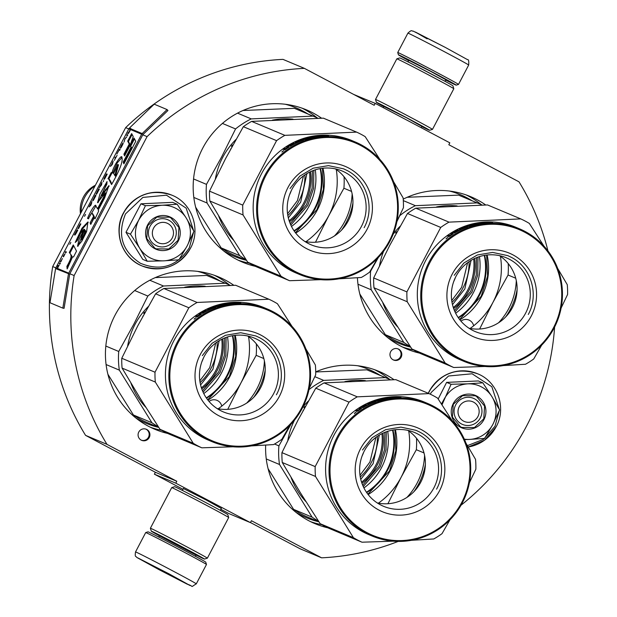 <?xml version="1.0" encoding="UTF-8"?>
<svg xmlns="http://www.w3.org/2000/svg" width="617" height="617" viewBox="0 0 617 617"><rect width="100%" height="100%" fill="white"/><g stroke="black" fill="none" stroke-linecap="round" stroke-linejoin="round"><path stroke-width="0.93" d="M209.04 401.451A8.152 8.021 -67.2 0 1 221.758 406.14M460.93 321.125A8.152 8.021 -67.2 0 1 473.648 325.815M398.181 541.41A245.605 241.571 112.8 0 1 321.604 557.83L300.186 548.829L250.463 522.545M154.381 474.172L175.806 483.173L176.801 481.268L155.376 472.275L154.381 474.172L182.994 489.304M220.847 509.31L229 513.622L250.417 522.622L251.42 520.717L321.604 557.83M155.376 472.275L85.562 435.363L106.988 444.363L176.801 481.268M62.826 308.13L68.464 273.956A2.576 2.53 -67.2 0 1 68.726 273.161L141.663 134.236A2.576 2.53 -67.2 0 1 142.165 133.573L167.068 109.579L154.211 104.18L129.308 128.174A2.576 2.53 112.8 0 0 128.814 128.837L55.877 267.763A2.576 2.53 112.8 0 0 55.607 268.557L49.969 302.731L62.826 308.13L64.075 308.33L69.713 274.149A1.288 1.265 -67.2 0 1 69.844 273.755L142.782 134.83L147.07 136.627A245.605 241.571 112.8 0 1 304.389 68.364L282.964 59.371A245.605 241.571 112.8 0 0 125.644 127.634L52.707 266.559A245.605 241.571 112.8 0 0 85.562 435.363M547.958 250.918A245.605 241.571 112.8 0 0 519.005 181.83L448.821 144.725L449.816 142.828L375.198 103.378L353.742 94.455M461.007 505.238A245.605 241.571 112.8 0 0 554.606 327.056M175.806 483.173L250.417 522.622M183.396 488.541L206.14 499.971L221.302 508.447M69.844 273.755L74.133 275.552A245.605 241.571 112.8 0 0 106.988 444.363M52.707 266.559L55.823 267.863M147.07 136.627L74.133 275.552M125.644 127.634L128.76 128.938M304.389 68.364L374.203 105.276L375.198 103.378M398.675 349.176A6.008 5.908 112.8 0 0 390.546 351.968A6.008 5.908 112.8 0 0 393.561 360.027A6.008 5.908 112.8 0 0 401.227 357.019A6.008 5.908 112.8 0 0 398.675 349.176M146.784 429.494A6.008 5.908 112.8 0 0 138.655 432.286A6.008 5.908 112.8 0 0 141.671 440.353A6.008 5.908 112.8 0 0 149.337 437.337A6.008 5.908 112.8 0 0 146.784 429.494M403.217 199.144A82.585 81.228 -67.2 0 1 470.732 196.692A82.585 81.228 -67.2 0 1 485.733 204.991M419.583 353.125A82.585 81.228 -67.2 0 1 406.78 348.975A82.585 81.228 -67.2 0 1 357.413 277.727M315.719 371.874A82.585 81.228 -67.2 0 1 379.008 371.403A82.585 81.228 -67.2 0 1 394.016 379.694M327.866 527.836A82.585 81.228 -67.2 0 1 315.056 523.686A82.585 81.228 -67.2 0 1 265.672 445.088M167.693 433.45A82.585 81.228 -67.2 0 1 154.882 429.301A82.585 81.228 -67.2 0 1 115.047 315.187A82.585 81.228 -67.2 0 1 218.842 277.018A82.585 81.228 -67.2 0 1 233.843 285.309M255.43 266.343A82.585 81.228 -67.2 0 1 242.62 262.194A82.585 81.228 -67.2 0 1 202.777 148.08A82.585 81.228 -67.2 0 1 306.58 109.911A82.585 81.228 -67.2 0 1 321.58 118.202M393.206 359.865A6.008 5.908 112.8 0 0 397.965 348.875A6.008 5.908 112.8 0 0 397.849 348.813M141.316 440.191A6.008 5.908 112.8 0 0 146.075 429.201A6.008 5.908 112.8 0 0 145.959 429.139M459.881 319.861A59.957 58.97 112.8 0 0 481.615 296.499A59.957 58.97 112.8 0 0 487.122 254.998M368.156 494.564A59.957 58.97 112.8 0 0 389.89 471.211A59.957 58.97 112.8 0 0 395.397 429.702M207.991 400.178A59.957 58.97 112.8 0 0 229.717 376.825A59.957 58.97 112.8 0 0 235.231 335.324M295.728 233.072A59.957 58.97 112.8 0 0 317.454 209.718A59.957 58.97 112.8 0 0 322.969 168.21M145.705 532.571A34.321 0.54 -152.3 0 1 181.791 550.927A34.321 0.54 -152.3 0 1 206.471 564.47A34.321 0.54 -152.3 0 0 206.471 564.47L205.746 562.156A32.601 0.517 -152.3 0 0 182.308 549.292A32.601 0.517 -152.3 0 0 148.018 531.846L145.705 532.571A34.321 0.54 -152.3 0 0 145.697 532.579L135.524 551.945C134.653 557.999 136.156 555.832 136.797 557.436L158.908 569.591L190.036 585.502L168.919 573.795L137.799 557.891L158.916 569.599L187.221 584.183C194.903 586.466 189.234 588.016 196.299 583.852A34.321 0.54 -152.3 0 0 171.626 570.301A34.321 0.54 -152.3 0 0 135.524 551.945M166.42 572.746L150.625 564.717L172.428 576.371L177.21 578.669L166.42 572.746M161.261 570.039L162.163 570.509M408.539 60.574A32.601 0.517 27.7 0 1 398.451 54.844A32.601 0.517 27.7 0 1 432.748 72.266A32.601 0.517 27.7 0 1 456.179 85.154A32.601 0.517 27.7 0 1 455.678 84.976A32.601 0.517 27.7 0 1 445.736 80.102M398.451 54.844L397.734 52.522A34.321 0.54 27.7 0 1 397.734 52.514A34.321 0.54 27.7 0 1 433.828 70.87A34.321 0.54 27.7 0 1 458.508 84.421A34.321 0.54 27.7 0 1 458.5 84.429L468.673 65.055A34.321 0.54 27.7 0 0 444.001 51.496A34.321 0.54 27.7 0 0 407.899 33.148C412.395 28.991 411.462 31.459 413.143 31.074L445.289 47.409L467.485 59.633C468.596 59.301 468.989 61.106 468.673 65.055M427.157 38.879L415.326 32.022L445.281 47.401M159.672 535.949A30.032 0.47 27.7 0 1 151.288 531.16A30.032 0.47 27.7 0 1 182.871 547.21A30.032 0.47 27.7 0 1 204.458 559.071A30.032 0.47 27.7 0 1 203.988 558.917A30.032 0.47 27.7 0 1 195.759 554.891M151.288 531.16L150.386 528.268A32.177 0.509 27.7 0 1 150.386 528.252A32.177 0.509 27.7 0 1 184.228 545.459A32.177 0.509 27.7 0 1 207.358 558.169A32.177 0.509 27.7 0 1 207.351 558.177L204.458 559.071M159.741 535.811L181.838 546.778L195.828 554.752M228.699 517.524L227.796 514.624A30.032 0.47 27.7 0 0 206.201 502.778A30.032 0.47 27.7 0 0 174.626 486.713L171.727 487.615A32.177 0.509 27.7 0 1 171.727 487.615A32.177 0.509 27.7 0 1 205.561 504.822A32.177 0.509 27.7 0 1 228.699 517.524A32.177 0.509 27.7 0 1 228.699 517.532L207.358 558.169M383.882 106.664A30.032 0.47 27.7 0 1 376.409 102.376A30.032 0.47 27.7 0 1 407.991 118.425A30.032 0.47 27.7 0 1 429.579 130.287A30.032 0.47 27.7 0 1 429.108 130.133A30.032 0.47 27.7 0 1 421.797 126.57M376.409 102.376L375.506 99.476A32.177 0.509 27.7 0 1 375.506 99.468A32.177 0.509 27.7 0 1 409.349 116.675A32.177 0.509 27.7 0 1 432.478 129.385A32.177 0.509 27.7 0 1 432.471 129.385L429.579 130.287M383.967 106.517L406.958 117.986L421.874 126.423M375.506 99.468L396.839 58.831A32.177 0.509 27.7 0 1 396.847 58.823A32.177 0.509 27.7 0 1 430.681 76.038A32.177 0.509 27.7 0 1 453.811 88.732A32.177 0.509 27.7 0 1 453.811 88.74L432.478 129.385M396.847 58.823L399.739 57.921A30.032 0.47 27.7 0 1 431.322 73.986A30.032 0.47 27.7 0 1 452.909 85.84L453.811 88.732M459.249 406.703A10.728 10.551 112.8 0 0 463.591 421.126A10.728 10.551 112.8 0 0 477.905 416.568A10.728 10.551 -67.2 0 0 473.563 402.137A10.728 10.551 -67.2 0 0 459.249 406.703M153.587 228.12A10.728 10.551 112.8 0 0 157.929 242.543A10.728 10.551 112.8 0 0 172.243 237.985A10.728 10.551 -67.2 0 0 167.901 223.555A10.728 10.551 -67.2 0 0 153.587 228.12M94.995 186.01A30.032 29.539 -67.2 0 0 84.676 197.355A30.032 29.539 112.8 0 0 81.189 212.31M95.411 185.223A27.395 26.947 -67.2 0 0 83.395 197.062A27.395 26.947 112.8 0 0 80.457 213.706M481.538 386.952A27.888 27.426 112.8 0 0 467.678 383.843L482.826 382.833L491.749 396.384A27.888 27.426 112.8 0 0 481.538 386.952M474.589 398.86A14.16 13.921 -67.2 0 1 480.597 417.354A14.16 13.921 -67.2 0 1 461.431 423.925A14.16 13.921 -67.2 0 1 455.423 405.438A14.16 13.921 -67.2 0 1 474.589 398.86M430.334 394.209L431.19 392.466L448.551 376L472.121 373.779L491.849 386.743L499.3 409.356M499.261 410.706L495.027 426.216L483.551 439.304L467.455 445.628M476.756 396.06A17.592 17.299 -67.2 0 1 483.875 419.722A17.592 17.299 -67.2 0 1 460.405 427.203A17.592 17.299 -67.2 0 1 453.279 403.549A17.592 17.299 -67.2 0 1 476.756 396.06M482.826 382.833L478.352 380.951L446.615 382.378L438.193 399.014M441.463 404.019L444.325 398.813C449.523 389.651 457.313 384.661 467.678 383.843L451.089 384.26L441.996 404.845M464.316 439.165A27.888 27.426 112.8 0 0 469.144 439.435L469.815 439.404A27.888 27.426 -67.2 0 0 492.667 424.751L492.983 424.157A27.888 27.426 -67.2 0 0 492.104 396.955L491.749 396.384M446.615 382.378L451.089 384.26M492.104 396.955L499.593 409.904L492.983 424.157M492.667 424.751L484.63 438.402L469.815 439.404M469.144 439.435L464.516 439.613M476.486 396.415L484.592 406.086L483.767 418.827L474.465 427.55L461.863 427.427L460.529 426.794L452.423 417.123L453.248 404.382L462.549 395.659L475.152 395.782L476.486 396.415M175.876 208.369A27.888 27.426 112.8 0 0 162.016 205.26L177.164 204.25L186.087 217.801A27.888 27.426 112.8 0 0 175.876 208.369M168.927 220.277A14.16 13.921 -67.2 0 1 174.927 238.771A14.16 13.921 -67.2 0 1 155.762 245.342A14.16 13.921 -67.2 0 1 149.754 226.855A14.16 13.921 -67.2 0 1 168.927 220.277M193.591 232.123L189.365 247.633C177.11 266.367 160.79 271.573 140.391 263.251C122.012 251.073 117.06 234.614 125.529 213.883L142.882 197.417L166.459 195.196L186.187 208.16L193.638 230.773M171.086 217.477A17.592 17.299 -67.2 0 1 178.213 241.139A17.592 17.299 -67.2 0 1 154.736 248.62A17.592 17.299 -67.2 0 1 147.617 224.966A17.592 17.299 -67.2 0 1 171.086 217.477M177.164 204.25L172.683 202.368L140.954 203.795L125.984 232.3L142.758 259.371L147.232 261.253L139.565 248.026C134.375 238.98 134.074 229.717 138.663 220.23C143.861 211.068 151.643 206.078 162.016 205.26L145.427 205.677L138.663 220.23L130.457 234.182L125.984 232.3M130.457 234.182L139.565 248.026A27.888 27.426 112.8 0 0 163.482 260.852L164.153 260.821A27.888 27.426 -67.2 0 0 187.005 246.168L187.321 245.574A27.888 27.426 -67.2 0 0 186.442 218.372L186.087 217.801M140.954 203.795L145.427 205.677M186.442 218.372L193.931 231.321L187.321 245.574M187.005 246.168L178.961 259.819L164.153 260.821M163.482 260.852L147.232 261.253M170.816 217.832L178.922 227.503L178.097 240.244L168.803 248.967L156.201 248.844L154.867 248.211L146.761 238.54L147.586 225.799L156.88 217.076L169.49 217.199L170.816 217.832M486.643 255.052L487.592 276.123L481.191 296.276L459.58 319.475M359.811 293.993L385.324 334.669A79.369 78.066 112.8 0 0 399.361 342.373L410.66 347.116M385.324 334.669L403.834 342.443A79.369 78.066 112.8 0 0 410.197 346.407M516.29 280.642A64.353 63.296 -67.2 0 1 508.855 308.361A64.353 63.296 -67.2 0 1 498.613 322.737M383.604 251.266A71.857 70.677 112.8 0 0 379.563 265.534M382.795 302.746A71.857 70.677 112.8 0 0 397.726 327.018M396.299 233.187L395.551 233.025A71.857 70.677 112.8 0 1 396.608 231.737L396.939 232.023M396.608 231.737L397.009 231.907M394.71 236.103L395.003 235.555M393.152 234.252A71.857 70.677 -67.2 0 1 400.171 226.238M436.558 206.926A71.857 70.677 -67.2 0 1 457.151 205.939M479.64 329.015L492.898 302.469L508.069 275.012L515.719 278.228M479.332 203.795A79.369 78.066 -67.2 0 0 477.095 202.9L458.585 195.126A79.369 78.066 -67.2 0 1 460.822 196.021L479.332 203.795A79.369 78.066 -67.2 0 1 482.232 205.083M399.654 215.695L399.731 215.726A79.369 78.066 -67.2 0 1 415.395 205.685L403.317 200.61M458.585 195.126L407.181 197.286M477.095 202.9L415.395 205.685M500.433 256.302A72.929 71.734 -67.2 0 1 492.898 302.469A72.929 71.734 112.8 0 1 470.131 328.452M508.215 263.552A79.369 78.066 -67.2 0 1 508.069 275.012M399.731 215.726L396.87 221.711M378.383 257.443L370.624 271.156A79.369 78.066 112.8 0 0 371.233 289.797L403.834 342.443M357.976 284.236L371.233 289.797M484.283 255.407A58.345 57.389 -67.2 0 1 478.784 295.165A58.345 57.389 112.8 0 1 458.192 317.547M455.647 313.235A58.345 57.389 112.8 0 0 473.285 292.851A58.345 57.389 112.8 0 0 479.424 256.618M454.999 311.886L471.951 292.173L477.751 275.089L478.005 257.096M476.586 257.636L476.262 275.005L470.648 291.486L454.39 310.49M453.294 307.505A53.841 52.954 112.8 0 0 467.725 290.09A53.841 52.954 -67.2 0 0 473.686 258.947M460.166 228.722A53.841 52.954 -67.2 0 1 460.76 229.385M455.462 277.403A53.409 52.538 -67.2 0 1 453.711 281.568M449.323 235.432A50.193 49.368 -67.2 0 1 449.639 236.064M452.485 304.636L464.832 288.926L471.072 260.374M543.932 246.09L529.347 223.439A81.513 80.171 112.8 0 0 525.121 221.04A81.513 80.171 -67.2 0 0 520.756 218.896L449.006 222.135A81.513 80.171 -67.2 0 0 440.731 227.442L406.896 291.895L373.663 277.935A81.513 80.171 -67.2 0 0 373.979 287.784L407.212 301.744A81.513 80.171 -67.2 0 1 406.896 291.895M445.127 362.958A81.513 80.171 -67.2 0 0 449.353 365.357A81.513 80.171 112.8 0 0 453.719 367.501L420.486 353.541A81.513 80.171 -67.2 0 1 416.12 351.405A81.513 80.171 -67.2 0 1 411.894 348.998L445.127 362.958L407.212 301.744M373.979 287.784L392.111 318.04L411.894 348.998M472.221 330.141A40.028 39.372 -67.2 0 1 455.238 277.866A40.028 39.372 -67.2 0 1 506.326 257.798A40.028 39.372 -67.2 0 1 509.434 259.271A40.028 39.372 112.8 0 1 526.417 311.546A40.028 39.372 112.8 0 1 475.329 331.614A40.028 39.372 112.8 0 1 472.221 330.141M468.989 328.229A40.028 39.372 112.8 0 0 513.938 304.412A40.028 39.372 112.8 0 0 499.477 255.646M470.601 335.347A45.473 44.725 112.8 0 0 531.283 315.997A45.473 44.725 112.8 0 0 512.874 254.829A45.473 44.725 112.8 0 0 452.192 274.179A45.473 44.725 112.8 0 0 470.601 335.347M458.732 357.945A71.001 69.837 -67.2 0 1 429.987 262.441A71.001 69.837 -67.2 0 1 524.735 232.231A71.001 69.837 112.8 0 1 553.48 327.735A71.001 69.837 112.8 0 1 458.732 357.945M453.719 367.501L484.9 366.467M503.233 365.596L525.468 364.261A81.513 80.171 112.8 0 0 533.744 358.955L541.672 345.134M561.108 308.06L567.578 294.502A81.513 80.171 112.8 0 0 567.262 284.661L557.714 268.48M373.663 277.935L389.751 245.365L407.498 213.482A81.513 80.171 -67.2 0 1 415.773 208.176L487.523 204.944L520.756 218.896M505.662 316.945A65.849 64.77 112.8 0 0 517.092 289.728M407.498 213.482L440.731 227.442M463.768 361.284L460.344 359.842A71.857 70.677 112.8 0 1 454.768 357.204A71.857 70.677 -67.2 0 1 424.28 263.359A71.857 70.677 -67.2 0 1 515.989 227.334L519.421 228.776A71.857 70.677 -67.2 0 1 524.99 231.414A71.857 70.677 112.8 0 1 555.485 325.259A71.857 70.677 112.8 0 1 463.768 361.284A71.857 70.677 112.8 0 1 458.192 358.647A71.857 70.677 -67.2 0 1 427.704 264.793A71.857 70.677 -67.2 0 1 519.421 228.776M415.773 208.176L449.006 222.135M482.895 222.799L479.71 223.215L480.62 223.601L481.8 223.161A71.857 70.677 -67.2 0 1 490.307 222.598L491.433 222.428A71.857 70.677 -67.2 0 0 482.895 222.799L482.918 223.03M467.424 226.925L467.933 226.663L467.424 226.925A71.857 70.677 -67.2 0 0 454.436 233.103L454.174 232.995A71.857 70.677 -67.2 0 1 457.205 231.259L457.166 231.02A71.857 70.677 -67.2 0 0 454.59 232.478L454.32 232.362A71.857 70.677 -67.2 0 1 456.904 230.912L456.325 230.889A71.857 70.677 -67.2 0 0 452.4 233.172L453.318 233.797A71.857 70.677 -67.2 0 0 449.484 236.388L448.405 236.581L449.083 235.91L449.438 236.419M449.083 235.91L447.51 236.211A71.857 70.677 -67.2 0 1 448.86 235.239L449.184 236.049M449.338 235.941L449.824 236.141L449.369 235.447L451.536 234.383M451.413 234.182L450.904 233.966L451.374 233.55A71.857 70.677 -67.2 0 1 457.189 230.18L457.899 229.917L458.269 230.681L457.567 230.935A71.001 69.837 -67.2 0 0 457.297 231.074M450.904 233.966L451.374 233.55L451.821 234.267A71.001 69.837 -67.2 0 1 452.516 233.828M451.359 234.684L451.821 234.267M457.899 229.917L458.925 230.349L460.444 229.84M460.359 229.647L459.218 229.169L460.652 228.498L461.331 229.424M460.652 228.498L461.878 229.169M461.794 228.976A71.857 70.677 -67.2 0 1 466.02 227.233L466.082 227.418M462.418 228.413L462.179 227.827L461.686 228.136L462.341 228.413L463.058 228.197A71.857 70.677 -67.2 0 1 465.75 227.125L466.02 227.233M462.179 227.827A71.857 70.677 -67.2 0 1 468.326 225.552L468.488 226.084M471.612 225.197L471.573 225.028A71.857 70.677 -67.2 0 0 469.576 225.614L469.73 226.146A71.857 70.677 -67.2 0 1 478.985 223.863L479.532 223.709L478.237 223.161L478.36 223.979M471.172 225.598L472.668 225.197L472.475 224.364L470.956 224.773L471.573 225.028M477.581 223.963L477.566 223.971A71.857 70.677 -67.2 0 0 473.617 224.85L473.655 225.02M478.237 223.161L476.679 223.439L477.288 223.701A71.857 70.677 -67.2 0 0 473.709 224.472L473.972 224.58A71.857 70.677 -67.2 0 1 477.558 223.809L477.566 223.971M479.532 223.724L478.985 223.863M463.992 227.812L463.568 227.472A71.857 70.677 -67.2 0 1 467.725 225.945L469.738 226.146M463.922 227.619A71.857 70.677 -67.2 0 1 466.629 226.593L466.814 227.149M466.629 226.593L467.941 226.678M452.215 233.334L452.809 234.121M470.347 225.76L471.835 225.143A71.857 70.677 -67.2 0 0 469.838 225.722L470.393 225.938M450.225 235.563A71.857 70.677 -67.2 0 1 451.937 234.406L451.675 234.29A71.857 70.677 -67.2 0 0 449.739 235.609L450.364 235.763M449.739 235.609L450.017 236.01M469.367 226.246L468.573 226.37M459.572 229.94L460.992 229.277M447.834 237.406L446.045 238.825L447.849 237.422M449.369 235.447L448.86 235.239M468.326 225.552L469.576 225.614M473.617 224.85L472.475 224.364M491.795 222.436L492.705 222.822L489.412 222.83A71.857 70.677 -67.2 0 0 480.959 223.547L482.024 223.161A71.857 70.677 -67.2 0 1 490.53 222.621L491.795 222.436L491.78 222.845M447.001 237.907L446.399 238.386L447.001 237.907M454.22 275.305L463.915 262.973L477.319 254.983L492.628 252.415L507.745 255.623L511.046 257.189C531.106 267.13 539.374 294.587 528.291 314.462M394.919 429.764L395.867 450.826L389.466 470.987L367.863 494.178M268.087 468.696L293.599 509.372A79.369 78.066 112.8 0 0 307.636 517.077L318.935 521.82M293.599 509.372L312.109 517.146A79.369 78.066 112.8 0 0 318.472 521.11M424.573 455.346A64.353 63.296 -67.2 0 1 417.131 483.065A64.353 63.296 -67.2 0 1 406.896 497.441M294.486 420.146A71.857 70.677 112.8 0 0 287.846 440.245M291.077 477.45A71.857 70.677 112.8 0 0 306.001 501.721M304.574 407.899L303.834 407.737A71.857 70.677 112.8 0 1 304.891 406.441L305.222 406.726M304.891 406.441L305.284 406.611M302.986 410.806L303.279 410.259M302.816 407.181A71.857 70.677 -67.2 0 1 308.446 400.942M344.834 381.63A71.857 70.677 -67.2 0 1 365.426 380.65M387.916 503.727L401.173 477.172L416.344 449.724L424.002 452.932M387.615 378.499A79.369 78.066 -67.2 0 0 385.378 377.604L366.868 369.83A79.369 78.066 -67.2 0 1 369.105 370.724L387.615 378.499A79.369 78.066 -67.2 0 1 390.507 379.794M308.963 389.659A79.369 78.066 -67.2 0 1 323.67 380.388L314.824 376.671M366.868 369.83L315.719 371.974M385.378 377.604L323.67 380.388M408.716 431.005A72.929 71.734 -67.2 0 1 401.173 477.172A72.929 71.734 112.8 0 1 378.414 503.163M416.49 438.255A79.369 78.066 -67.2 0 1 416.344 449.724M291.016 424.164L278.907 445.86A79.369 78.066 112.8 0 0 279.509 464.501L312.109 517.146M266.259 458.94L279.509 464.501M274.55 444.032L278.907 445.86M392.566 430.118A58.345 57.389 -67.2 0 1 387.06 469.869A58.345 57.389 112.8 0 1 366.467 492.25M363.93 487.939A58.345 57.389 112.8 0 0 381.561 467.563A58.345 57.389 112.8 0 0 387.707 431.322M363.274 486.589L380.234 466.876L386.026 449.801L386.288 431.8M384.869 432.347L384.545 449.716L378.923 466.19L362.673 485.193M361.57 482.209A53.841 52.954 112.8 0 0 376.008 464.802A53.841 52.954 -67.2 0 0 381.962 433.651M368.442 403.425A53.841 52.954 -67.2 0 1 369.035 404.089M363.745 452.107A53.409 52.538 -67.2 0 1 361.986 456.279M357.598 410.135A50.193 49.368 -67.2 0 1 357.914 410.768M360.76 479.347L373.115 463.629L379.347 435.085M452.215 420.794L437.63 398.15A81.513 80.171 112.8 0 0 433.404 395.744A81.513 80.171 -67.2 0 0 429.039 393.607L357.282 396.839A81.513 80.171 -67.2 0 0 349.014 402.145L315.171 466.599L281.938 452.639A81.513 80.171 -67.2 0 0 282.254 462.488L315.495 476.447A81.513 80.171 -67.2 0 1 315.171 466.599M353.402 537.662A81.513 80.171 -67.2 0 0 357.629 540.068A81.513 80.171 112.8 0 0 361.994 542.204L328.761 528.245A81.513 80.171 -67.2 0 1 324.395 526.108A81.513 80.171 -67.2 0 1 320.169 523.702L353.402 537.662L315.495 476.447M282.254 462.488L300.386 492.752L320.169 523.702M380.504 504.853A40.028 39.372 -67.2 0 1 363.521 452.569A40.028 39.372 -67.2 0 1 414.609 432.509A40.028 39.372 -67.2 0 1 417.709 433.975A40.028 39.372 112.8 0 1 434.7 486.25A40.028 39.372 112.8 0 1 383.604 506.318A40.028 39.372 112.8 0 1 380.504 504.853M377.265 502.932A40.028 39.372 112.8 0 0 422.213 479.116A40.028 39.372 112.8 0 0 407.752 430.35M378.877 510.051A45.473 44.725 112.8 0 0 439.559 490.7A45.473 44.725 112.8 0 0 421.149 429.532A45.473 44.725 112.8 0 0 360.467 448.883A45.473 44.725 112.8 0 0 378.877 510.051M367.015 532.648A71.001 69.837 -67.2 0 1 338.27 437.152A71.001 69.837 -67.2 0 1 433.011 406.935A71.001 69.837 112.8 0 1 461.755 502.439A71.001 69.837 112.8 0 1 367.015 532.648M361.994 542.204L393.176 541.171M411.508 540.299L433.751 538.965A81.513 80.171 112.8 0 0 442.019 533.659L449.947 519.838M469.39 482.764L475.861 469.205A81.513 80.171 112.8 0 0 475.537 459.364L465.997 443.183M281.938 452.639L298.034 420.069L315.773 388.186A81.513 80.171 -67.2 0 1 324.048 382.887L395.798 379.648L429.039 393.607M413.938 491.649A65.849 64.77 112.8 0 0 425.368 464.431M315.773 388.186L349.014 402.145M372.043 535.988L368.619 534.546A71.857 70.677 112.8 0 1 363.043 531.908A71.857 70.677 -67.2 0 1 332.555 438.062A71.857 70.677 -67.2 0 1 424.272 402.037L427.697 403.479A71.857 70.677 -67.2 0 1 433.273 406.117A71.857 70.677 112.8 0 1 463.76 499.963A71.857 70.677 112.8 0 1 372.043 535.988A71.857 70.677 112.8 0 1 366.475 533.35A71.857 70.677 -67.2 0 1 335.98 439.505A71.857 70.677 -67.2 0 1 427.697 403.479M324.048 382.887L357.282 396.839M391.17 397.51L387.985 397.926L388.895 398.304L390.083 397.865A71.857 70.677 -67.2 0 1 398.582 397.309L399.716 397.132A71.857 70.677 -67.2 0 0 391.17 397.51L391.193 397.734M375.699 401.628L376.208 401.366L375.699 401.628A71.857 70.677 -67.2 0 0 362.719 407.806L362.449 407.698A71.857 70.677 -67.2 0 1 365.48 405.963L365.441 405.724A71.857 70.677 -67.2 0 0 362.865 407.181L362.603 407.066A71.857 70.677 -67.2 0 1 365.179 405.616L364.601 405.593A71.857 70.677 -67.2 0 0 360.675 407.883L361.593 408.5A71.857 70.677 -67.2 0 0 357.76 411.099L356.68 411.284M356.688 411.292L357.366 410.613L357.721 411.13M357.366 410.613L355.793 410.914A71.857 70.677 -67.2 0 1 357.143 409.943L357.459 410.76M358.115 410.845L357.644 410.158L359.811 409.086M359.688 408.886L359.187 408.678L359.649 408.253A71.857 70.677 -67.2 0 1 365.465 404.883L366.174 404.621L366.544 405.392L365.842 405.647A71.001 69.837 -67.2 0 0 365.58 405.785M359.187 408.678L359.649 408.253L360.097 408.971A71.001 69.837 -67.2 0 1 360.798 408.531M359.642 409.387L360.097 408.971M366.174 404.621L367.208 405.061L368.727 404.551M368.634 404.351L367.493 403.873L368.935 403.202L369.614 404.127M368.935 403.202L370.161 403.88M370.077 403.688A71.857 70.677 -67.2 0 1 374.295 401.937L374.365 402.122M370.694 403.117L370.462 402.539L369.961 402.847L371.341 402.901A71.857 70.677 -67.2 0 1 374.033 401.829L374.295 401.937M370.462 402.539A71.857 70.677 -67.2 0 1 376.609 400.256L376.771 400.788M379.895 399.909L379.848 399.731A71.857 70.677 -67.2 0 0 377.851 400.317L378.005 400.849M379.447 400.302L380.951 399.901L380.751 399.076L379.231 399.477L379.848 399.731M385.872 398.829L385.849 398.675A71.857 70.677 -67.2 0 0 381.9 399.554L381.938 399.723M387.808 398.412L386.512 397.865L384.954 398.142L385.571 398.405A71.857 70.677 -67.2 0 0 381.985 399.176L382.255 399.292A71.857 70.677 -67.2 0 1 385.833 398.513L385.887 398.829M386.512 397.865L386.635 398.682M372.02 402.623L371.85 402.184A71.857 70.677 -67.2 0 1 376 400.649L378.013 400.849A71.857 70.677 -67.2 0 1 387.268 398.574M372.198 402.33A71.857 70.677 -67.2 0 1 374.905 401.297L375.09 401.852M374.905 401.297L376.216 401.382M360.498 408.038L361.084 408.824M378.622 400.464L380.111 399.847A71.857 70.677 -67.2 0 0 378.113 400.433L378.676 400.641M358.5 410.266A71.857 70.677 -67.2 0 1 360.212 409.11L359.95 408.994A71.857 70.677 -67.2 0 0 358.022 410.313L358.639 410.467M358.022 410.313L358.292 410.714M377.65 400.95L376.856 401.073M368.55 404.32L369.267 403.988M358.107 410.845L357.621 410.644M354.32 413.529L356.117 412.11L354.312 413.521M357.644 410.158L357.143 409.943M376.609 400.256L377.851 400.317M381.9 399.554L380.751 399.076M400.071 397.14L400.988 397.525L397.687 397.533A71.857 70.677 -67.2 0 0 389.234 398.25L390.306 397.865A71.857 70.677 -67.2 0 1 398.813 397.325L400.071 397.14L400.063 397.549M355.276 412.611L354.675 413.089L355.276 412.611M362.495 450.009L372.19 437.677L385.602 429.687L400.903 427.118L416.02 430.327L419.329 431.892C439.389 441.834 447.649 469.29 436.566 489.173M322.483 168.271L323.431 189.334L317.03 209.495L295.427 232.686M195.658 207.204L221.171 247.88A79.369 78.066 112.8 0 0 235.2 255.585L246.499 260.328M221.171 247.88L239.681 255.654A79.369 78.066 112.8 0 0 246.036 259.618M352.137 193.854A64.353 63.296 -67.2 0 1 344.702 221.572A64.353 63.296 -67.2 0 1 334.46 235.949M236.01 139.45A71.857 70.677 -67.2 0 0 222.675 157.451A71.857 70.677 112.8 0 0 215.41 178.753M218.642 215.958A71.857 70.677 112.8 0 0 233.565 240.229M232.139 146.406L231.398 146.244A71.857 70.677 112.8 0 1 232.455 144.949L232.786 145.234M232.455 144.949L232.848 145.118M230.55 149.314L230.851 148.766M272.398 120.138A71.857 70.677 -67.2 0 1 292.998 119.158M315.488 242.234L328.738 215.68L343.908 188.231L351.567 191.44M315.179 117.006A79.369 78.066 -67.2 0 0 312.942 116.112L294.432 108.337A79.369 78.066 -67.2 0 1 296.669 109.232L315.179 117.006A79.369 78.066 -67.2 0 1 318.079 118.302M222.428 123.423L235.571 128.938A79.369 78.066 -67.2 0 1 251.235 118.896L237.537 113.142M294.432 108.337L243.021 110.497M312.942 116.112L251.235 118.896M336.28 169.513A72.929 71.734 -67.2 0 1 328.738 215.68A72.929 71.734 112.8 0 1 305.978 241.671M344.055 176.763A79.369 78.066 -67.2 0 1 343.908 188.231M235.571 128.938L221.642 156.911L206.471 184.367A79.369 78.066 112.8 0 0 207.073 203.008L239.681 255.654M193.823 197.448L207.073 203.008M193.561 178.945L206.471 184.367M320.13 168.626A58.345 57.389 -67.2 0 1 314.631 208.376A58.345 57.389 112.8 0 1 294.031 230.758M291.494 226.447A58.345 57.389 112.8 0 0 309.132 206.07A58.345 57.389 112.8 0 0 315.272 169.829M290.846 225.097L307.798 205.384L313.59 188.308L313.852 170.307M312.433 170.855L312.109 188.224L306.487 204.697L290.237 223.701M289.134 220.716A53.841 52.954 112.8 0 0 303.572 203.309A53.841 52.954 -67.2 0 0 309.533 172.158M296.013 141.933A53.841 52.954 -67.2 0 1 296.607 142.596M291.309 190.614A53.409 52.538 -67.2 0 1 289.558 194.787M285.162 148.643A50.193 49.368 -67.2 0 1 285.486 149.275M288.332 217.855L300.68 202.137L306.919 173.593M379.779 159.302L365.195 136.658A81.513 80.171 112.8 0 0 360.968 134.251A81.513 80.171 -67.2 0 0 356.603 132.115L284.853 135.347A81.513 80.171 -67.2 0 0 276.578 140.653L242.736 205.106L209.502 191.147A81.513 80.171 -67.2 0 0 209.826 200.995L243.059 214.955A81.513 80.171 -67.2 0 1 242.736 205.106M280.966 276.169A81.513 80.171 -67.2 0 0 285.193 278.575A81.513 80.171 112.8 0 0 289.566 280.712L256.325 266.752A81.513 80.171 -67.2 0 1 251.96 264.616A81.513 80.171 -67.2 0 1 247.733 262.21L280.966 276.169L243.059 214.955M209.826 200.995L227.951 231.259L247.733 262.21M308.068 243.36A40.028 39.372 -67.2 0 1 291.085 191.077A40.028 39.372 -67.2 0 1 342.173 171.017A40.028 39.372 -67.2 0 1 345.281 172.482A40.028 39.372 112.8 0 1 362.264 224.758A40.028 39.372 112.8 0 1 311.176 244.826A40.028 39.372 112.8 0 1 308.068 243.36M304.837 241.44A40.028 39.372 112.8 0 0 349.777 217.624A40.028 39.372 112.8 0 0 335.316 168.857M306.441 248.558A45.473 44.725 112.8 0 0 367.123 229.208A45.473 44.725 112.8 0 0 348.713 168.04A45.473 44.725 112.8 0 0 288.031 187.391A45.473 44.725 112.8 0 0 306.441 248.558M294.579 271.156A71.001 69.837 -67.2 0 1 265.834 175.66A71.001 69.837 -67.2 0 1 360.583 145.442A71.001 69.837 112.8 0 1 389.327 240.946A71.001 69.837 112.8 0 1 294.579 271.156M289.566 280.712L320.74 279.678M339.072 278.807L361.315 277.473A81.513 80.171 112.8 0 0 369.583 272.166L377.519 258.346M396.955 221.272L403.425 207.713A81.513 80.171 112.8 0 0 403.109 197.872L393.561 181.691M209.502 191.147L225.598 158.577L243.345 126.693A81.513 80.171 -67.2 0 1 251.613 121.395L323.37 118.155L356.603 132.115M341.502 230.156A65.849 64.77 112.8 0 0 352.939 202.939M243.345 126.693L276.578 140.653M299.615 274.496L296.183 273.053A71.857 70.677 112.8 0 1 290.607 270.416A71.857 70.677 -67.2 0 1 260.119 176.57A71.857 70.677 -67.2 0 1 351.837 140.545L355.261 141.987A71.857 70.677 -67.2 0 1 360.837 144.625A71.857 70.677 112.8 0 1 391.325 238.47A71.857 70.677 112.8 0 1 299.615 274.496A71.857 70.677 112.8 0 1 294.039 271.858A71.857 70.677 -67.2 0 1 263.552 178.012A71.857 70.677 -67.2 0 1 355.261 141.987M251.613 121.395L284.853 135.347M318.742 136.018L315.557 136.434L316.459 136.812L317.647 136.372A71.857 70.677 -67.2 0 1 326.146 135.817L327.28 135.64A71.857 70.677 -67.2 0 0 318.742 136.018L318.758 136.241M303.263 140.136L303.772 139.874L303.263 140.136A71.857 70.677 -67.2 0 0 290.283 146.314L290.021 146.206A71.857 70.677 -67.2 0 1 293.044 144.471L293.013 144.231A71.857 70.677 -67.2 0 0 290.43 145.689L290.167 145.573A71.857 70.677 -67.2 0 1 292.743 144.123L292.165 144.1A71.857 70.677 -67.2 0 0 288.239 146.391L289.157 147.008A71.857 70.677 -67.2 0 0 285.332 149.607L284.252 149.792M284.26 149.8L284.931 149.121L285.285 149.638M284.931 149.121L283.357 149.422A71.857 70.677 -67.2 0 1 284.707 148.45L285.031 149.268M285.185 149.152L285.671 149.353L285.208 148.666L287.383 147.594M287.252 147.394L286.751 147.185L287.213 146.761A71.857 70.677 -67.2 0 1 293.036 143.391L293.738 143.129L294.108 143.9L293.414 144.154A71.001 69.837 -67.2 0 0 293.144 144.293M286.751 147.185L287.213 146.761L287.661 147.478A71.001 69.837 -67.2 0 1 288.363 147.039M287.206 147.895L287.661 147.478M293.738 143.129L294.772 143.568L296.291 143.059M296.199 142.859L295.057 142.38L296.499 141.709L297.178 142.635M296.499 141.709L297.726 142.388M297.641 142.188A71.857 70.677 -67.2 0 1 301.86 140.445L301.929 140.63M298.258 141.625L298.026 141.046L297.525 141.355L298.906 141.409A71.857 70.677 -67.2 0 1 301.597 140.337L301.86 140.445M298.026 141.046A71.857 70.677 -67.2 0 1 304.173 138.763L304.335 139.295M307.459 138.416L307.413 138.239A71.857 70.677 -67.2 0 0 305.415 138.825L305.569 139.357A71.857 70.677 -67.2 0 1 314.832 137.082L315.372 136.92L314.076 136.372L314.2 137.19M307.011 138.81L308.515 138.409L308.323 137.583L306.796 137.984L307.413 138.239M313.428 137.175L313.413 137.182A71.857 70.677 -67.2 0 0 309.464 138.061L309.503 138.231M314.076 136.372L312.518 136.65L313.135 136.912A71.857 70.677 -67.2 0 0 309.557 137.684L309.819 137.799A71.857 70.677 -67.2 0 1 313.397 137.02L313.413 137.182M315.372 136.92L314.832 137.082M299.839 141.023L299.415 140.691A71.857 70.677 -67.2 0 1 303.572 139.157L305.577 139.357M299.762 140.838A71.857 70.677 -67.2 0 1 302.469 139.804L302.662 140.36M302.469 139.804L303.78 139.889M288.062 146.545L288.648 147.332M306.186 138.972L307.675 138.355A71.857 70.677 -67.2 0 0 305.677 138.941L306.24 139.149M286.072 148.774A71.857 70.677 -67.2 0 1 287.784 147.617L287.514 147.502A71.857 70.677 -67.2 0 0 285.586 148.82L286.203 148.975M285.586 148.82L285.856 149.221M305.214 139.457L304.42 139.581M296.114 142.828L296.839 142.496M281.892 152.037L283.681 150.617L281.876 152.029M285.208 148.666L284.707 148.45M304.173 138.763L305.415 138.825M309.464 138.061L308.323 137.583M327.642 135.647L328.553 136.033L325.259 136.041A71.857 70.677 -67.2 0 0 316.806 136.758L317.871 136.372A71.857 70.677 -67.2 0 1 326.378 135.833L327.642 135.647L327.627 136.056M282.848 151.119L282.247 151.597L282.848 151.119M290.067 188.517L299.754 176.184L313.166 168.194L328.468 165.626L343.592 168.834L346.893 170.4C366.953 180.341 375.213 207.798 364.13 227.681M234.753 335.378L235.702 356.441L229.3 376.601L207.69 399.801M107.921 374.318L133.434 414.994A79.369 78.066 112.8 0 0 147.471 422.691L158.77 427.442M133.434 414.994L151.944 422.768A79.369 78.066 112.8 0 0 158.307 426.733M264.4 360.968A64.353 63.296 -67.2 0 1 256.965 388.679A64.353 63.296 -67.2 0 1 246.723 403.055M148.281 306.556A71.857 70.677 -67.2 0 0 134.938 324.557A71.857 70.677 112.8 0 0 127.673 345.859M130.904 383.064A71.857 70.677 112.8 0 0 145.836 407.336M144.409 313.513L143.661 313.351A71.857 70.677 112.8 0 1 144.717 312.063L145.049 312.341M144.717 312.063L145.118 312.225M142.82 316.421L143.113 315.881M184.66 287.244A71.857 70.677 -67.2 0 1 205.26 286.265M227.75 409.341L241.008 382.795L256.178 355.338L263.829 358.554M227.442 284.121A79.369 78.066 -67.2 0 0 225.205 283.218L206.695 275.444A79.369 78.066 -67.2 0 1 208.932 276.347L227.442 284.121A79.369 78.066 -67.2 0 1 230.342 285.409M134.699 290.53L147.841 296.044A79.369 78.066 -67.2 0 1 163.505 286.003L149.8 280.249M206.695 275.444L155.291 277.604M225.205 283.218L163.505 286.003M248.543 336.62A72.929 71.734 -67.2 0 1 241.008 382.795A72.929 71.734 112.8 0 1 218.241 408.778M256.325 343.87A79.369 78.066 -67.2 0 1 256.178 355.338M147.841 296.044L133.904 324.025L118.734 351.474A79.369 78.066 112.8 0 0 119.343 370.123L151.944 422.768M106.085 364.554L119.343 370.123M105.823 346.052L118.734 351.474M232.393 335.733A58.345 57.389 -67.2 0 1 226.894 375.483A58.345 57.389 112.8 0 1 206.302 397.872M203.757 393.553A58.345 57.389 112.8 0 0 221.395 373.177A58.345 57.389 112.8 0 0 227.534 336.944M203.109 392.204L220.061 372.498L225.861 355.415L226.115 337.422M224.696 337.962L224.372 355.33L218.757 371.804L202.499 390.816M201.404 387.823A53.841 52.954 112.8 0 0 215.834 370.416A53.841 52.954 -67.2 0 0 221.796 339.265M208.276 309.04A53.841 52.954 -67.2 0 1 208.87 309.703M203.571 357.721A53.409 52.538 -67.2 0 1 201.821 361.894M197.432 315.75A50.193 49.368 -67.2 0 1 197.748 316.39M200.594 384.962L212.942 369.244L219.182 340.7M292.042 326.408L277.457 303.765A81.513 80.171 112.8 0 0 273.231 301.358A81.513 80.171 -67.2 0 0 268.865 299.222L197.116 302.461A81.513 80.171 -67.2 0 0 188.841 307.76L155.006 372.213L121.773 358.261A81.513 80.171 -67.2 0 0 122.089 368.102L155.322 382.062A81.513 80.171 -67.2 0 1 155.006 372.213M193.237 443.276A81.513 80.171 -67.2 0 0 197.463 445.682A81.513 80.171 112.8 0 0 201.828 447.819L168.595 433.859A81.513 80.171 -67.2 0 1 164.23 431.723A81.513 80.171 -67.2 0 1 160.004 429.316L193.237 443.276L155.322 382.062M122.089 368.102L140.221 398.366L160.004 429.316M220.331 410.467A40.028 39.372 -67.2 0 1 203.348 358.192A40.028 39.372 -67.2 0 1 254.435 338.124A40.028 39.372 -67.2 0 1 257.544 339.589A40.028 39.372 112.8 0 1 274.526 391.872A40.028 39.372 112.8 0 1 223.439 411.932A40.028 39.372 112.8 0 1 220.331 410.467M217.099 408.547A40.028 39.372 112.8 0 0 262.048 384.73A40.028 39.372 112.8 0 0 247.587 335.964M218.711 415.665A45.473 44.725 112.8 0 0 279.393 396.315A45.473 44.725 112.8 0 0 260.983 335.154A45.473 44.725 112.8 0 0 200.301 354.505A45.473 44.725 112.8 0 0 218.711 415.665M206.842 438.263A71.001 69.837 -67.2 0 1 178.097 342.767A71.001 69.837 -67.2 0 1 272.845 312.557A71.001 69.837 112.8 0 1 301.59 408.053A71.001 69.837 112.8 0 1 206.842 438.263M201.828 447.819L233.01 446.785M251.343 445.914L273.578 444.579A81.513 80.171 112.8 0 0 281.853 439.281L289.782 425.46M309.217 388.386L315.688 374.827A81.513 80.171 112.8 0 0 315.372 364.979L305.824 348.798M121.773 358.261L137.861 325.683L155.607 293.808A81.513 80.171 -67.2 0 1 163.883 288.501L235.632 285.262L268.865 299.222M253.772 397.271A65.849 64.77 112.8 0 0 265.202 370.046M155.607 293.808L188.841 307.76M211.878 441.602L208.453 440.16A71.857 70.677 112.8 0 1 202.877 437.522A71.857 70.677 -67.2 0 1 172.39 343.677A71.857 70.677 -67.2 0 1 264.099 307.659L267.531 309.094A71.857 70.677 -67.2 0 1 273.1 311.732A71.857 70.677 112.8 0 1 303.595 405.585A71.857 70.677 112.8 0 1 211.878 441.602A71.857 70.677 112.8 0 1 206.302 438.965A71.857 70.677 -67.2 0 1 175.814 345.119A71.857 70.677 -67.2 0 1 267.531 309.094M163.883 288.501L197.116 302.461M231.005 303.124L227.82 303.541L228.73 303.919L229.91 303.487A71.857 70.677 -67.2 0 1 238.417 302.924L239.543 302.754A71.857 70.677 -67.2 0 0 231.005 303.124L231.028 303.356M215.534 307.251L216.043 306.981L215.534 307.251A71.857 70.677 -67.2 0 0 202.546 313.421L202.283 313.313A71.857 70.677 -67.2 0 1 205.314 311.577L205.276 311.346A71.857 70.677 -67.2 0 0 202.7 312.796L202.43 312.688A71.857 70.677 -67.2 0 1 205.014 311.23L204.435 311.207A71.857 70.677 -67.2 0 0 200.51 313.498L201.427 314.115A71.857 70.677 -67.2 0 0 197.594 316.714L196.522 316.914L197.193 316.236L197.548 316.745M197.193 316.236L195.62 316.536A71.857 70.677 -67.2 0 1 196.97 315.557L197.293 316.374M197.941 316.459L197.479 315.773L199.646 314.701M199.522 314.5L199.013 314.292L199.476 313.868A71.857 70.677 -67.2 0 1 205.299 310.498L206.009 310.243L206.379 311.007L205.677 311.261A71.001 69.837 -67.2 0 0 205.407 311.4M199.013 314.292L199.476 313.868L199.931 314.593A71.001 69.837 -67.2 0 1 200.625 314.146M199.468 315.009L199.931 314.593M206.009 310.243L207.034 310.675L208.554 310.166M208.469 309.973L207.327 309.487L208.762 308.824L209.441 309.742M208.762 308.824L209.988 309.495M209.903 309.302A71.857 70.677 -67.2 0 1 214.13 307.551L214.192 307.744M210.528 308.731L210.289 308.153L209.795 308.461L210.451 308.739L211.168 308.523A71.857 70.677 -67.2 0 1 213.86 307.443L214.13 307.551M210.289 308.153A71.857 70.677 -67.2 0 1 216.436 305.878L216.598 306.41M219.721 305.523L219.683 305.353A71.857 70.677 -67.2 0 0 217.678 305.932L217.84 306.472A71.857 70.677 -67.2 0 1 227.095 304.189L227.642 304.027L226.346 303.487L226.47 304.304M219.282 305.916L220.778 305.523L220.585 304.69L219.066 305.091L219.683 305.353M225.691 304.289L225.675 304.289A71.857 70.677 -67.2 0 0 221.727 305.168L221.765 305.338M226.346 303.487L224.789 303.765L225.398 304.019A71.857 70.677 -67.2 0 0 221.819 304.798L222.081 304.906A71.857 70.677 -67.2 0 1 225.668 304.127L225.675 304.289M227.642 304.05L227.095 304.189M212.101 308.13L211.677 307.798A71.857 70.677 -67.2 0 1 215.834 306.271L217.847 306.464M212.032 307.945A71.857 70.677 -67.2 0 1 214.739 306.911L214.924 307.467M214.739 306.911L216.05 307.004M200.324 313.652L200.918 314.439M218.457 306.086L219.945 305.461A71.857 70.677 -67.2 0 0 217.948 306.047L218.503 306.256M198.335 315.889A71.857 70.677 -67.2 0 1 200.047 314.724L199.785 314.616A71.857 70.677 -67.2 0 0 197.849 315.927L198.473 316.089M197.849 315.927L198.126 316.328M217.477 306.572L216.683 306.688M208.376 309.935L209.101 309.603M197.934 316.467L197.448 316.259M195.944 317.732L194.147 319.136L195.959 317.747M197.479 315.773L196.97 315.557M216.436 305.878L217.678 305.932M221.727 305.168L220.585 304.69M239.905 302.754L240.815 303.14L237.522 303.148A71.857 70.677 -67.2 0 0 229.069 303.873L230.133 303.487A71.857 70.677 -67.2 0 1 238.64 302.947L239.905 302.754L239.89 303.163M195.111 318.233L194.509 318.704L195.111 318.233M202.33 355.631L212.024 343.299L225.429 335.301L240.738 332.733L255.854 335.949L259.155 337.507C279.216 347.456 287.483 374.912 276.401 394.787M130.634 128.382L130.38 128.621A2.576 2.53 112.8 0 0 129.886 129.292L130.596 129.593A2.576 2.53 -67.2 0 1 131.097 128.922L130.634 128.382L130.673 128.93A2.144 2.113 112.8 0 0 130.272 129.454M130.202 129.423L129.107 131.722M129.022 131.676L128.398 132.74M128.143 132.601L127.657 133.534L128.722 132.532M128.629 132.485L128.644 133.164L130.596 129.593L141.663 134.236M128.382 133.033L128.375 133.527M128.236 133.449L128.66 133.141M130.526 129.555L129.269 132.115M129.2 132.077L129.053 132.508M128.806 132.717L130.295 129.462M70.839 255.176C71.657 256.556 70.338 260.289 66.883 266.359L67.153 268.935L72.582 256.849L73.531 256.95L76.523 251.111L73.246 244.949L69.297 252.461L71.587 255.569C72.413 256.95 71.094 260.683 67.631 266.752L67.754 267.948M75.212 242.458L77.179 240.761L80.688 233.133L83.989 229.215L78.883 239.944L77.541 246.276L81.783 241.255L86.627 231.606L87.907 221.958L81.984 228.19L75.212 242.458M95.928 205.908C95.782 202.654 89.843 212.109 87.529 218.41L88.516 218.827C90.051 215.109 91.223 213.274 92.041 213.32L93.583 216.274L90.136 222.845L90.738 224.395L94.324 217.554L95.018 218.842L98.689 211.037L98.211 210.15L104.643 197.903L108.908 185.624L101.165 195.381L106.826 184.259L107.05 181.56L99.969 193.977L97.54 202.692L105.299 192.843L103.479 197.417L97.54 208.739L95.573 205.554M92.565 213.598L94.332 216.667L91.077 223.74M108.754 179.053L111.561 184.568C119.551 170.631 123.022 161.7 121.981 157.775C122.266 152.823 113.366 165.834 112.14 172.606L111.261 172.513L107.99 178.737L109.571 179.485M121.981 157.775L121.472 157.312M124.595 155.954L130.071 145.519L133.203 136.504L131.637 133.596L127.688 141.108L129.246 144.039L123.917 154.196L124.595 155.954M135.763 141.254L134.02 138.023L130.079 145.535L130.989 147.301L123.215 162.109L123.894 163.86L135.763 141.254M127.812 134.892L127.094 134.591L126.678 135.393L127.395 135.694L127.812 134.892M126.84 136.75L125.004 138.578L124.048 142.057L124.819 139.141L126.84 136.75M121.819 146.306L123.253 143.021L121.665 144.941L120.23 148.065L121.526 146.838M119.729 150.286L120.145 149.491L119.436 149.191L116.929 153.965L119.104 150.024L119.729 150.286M110.798 165.641L110.381 166.443L112.209 164.616L113.166 161.137L111.045 165.78M104.003 178.83L103.934 179.285L104.504 179.038L107.188 174.171L106.479 173.871L104.227 178.267L104.312 179.269M103.741 180.496L103.216 181.737L103.741 180.496M101.55 184.923L101.952 182.501L99.16 187.807L101.55 184.923M96.352 193.268L96.059 194.278L96.638 194.031L99.322 189.164L98.604 188.864L96.483 193.337M93.005 199.63L92.72 200.648L93.29 200.402L95.974 195.535L95.257 195.234L93.144 199.707M85.485 214.454L84.514 216.312L85.562 214.492M66.366 251.929L65.649 251.628L65.232 252.43L65.95 252.731L66.366 251.929M60.998 260.528L60.219 261.978L60.836 261.755L62.379 258.531M114.361 160.343L117.083 155.33L115.896 157.42L115.256 157.15L114.839 157.952L115.472 158.214L114.361 160.343M89.133 206.911L90.961 205.091L91.918 201.605L89.133 206.911M64.237 254.605L63.142 256.41L64.199 255.392L63.489 256.88L65.101 253.664L64.253 255.423M77.811 228.722L80.179 224.534L78.652 228.429L80.819 223.832L79.601 225.097L77.881 228.76M76.662 230.665L74.433 234.915L75.405 233.866L75.05 235.008L76.122 233.357L77.788 230.172L77.079 229.871L76.662 230.665M70.785 242.45L69.814 244.309L70.862 242.489M59.664 263.043L59.309 263.706L60.026 264.007L60.373 263.343L59.664 263.043L59.702 263.868M57.674 266.259L57.165 269.205A2.576 2.53 -67.2 0 1 57.435 268.418L59.24 264.971L57.844 266.652L58.091 265.464L57.898 266.374M66.883 266.359L67.631 266.752M69.297 252.461L71.587 255.569M73.724 245.851L70.045 252.862M84.722 229.624L77.997 246.252M88.239 222.251L82.717 228.614L76.469 241.37M103.479 197.417L104.227 197.81L98.288 209.132L97.54 208.739M106.911 183.226L98.034 202.654M105.299 192.843L106.047 193.237L104.227 197.81M105.391 189.542L106.139 189.936L101.874 195.759M109.155 186.087L106.139 189.936M94.324 217.554L95.265 218.318M90.136 222.845L90.884 223.238M93.583 216.274L94.332 216.667M95.913 205.893L88.3 218.734M109.494 179.454L111.893 183.935M111.261 172.513L112.009 172.907L108.777 179.069M112.14 172.606L112.88 173.007L112.009 172.907M121.827 157.605L117.122 163.058L112.88 173.007M123.917 154.196L124.935 155.299M129.246 144.039L129.994 144.432L124.665 154.589M127.688 141.108L128.436 141.501L129.994 144.432M132.123 134.491L128.436 141.501M123.215 162.109L124.233 163.212M130.989 147.301L131.73 147.694L123.963 162.502M130.079 145.535L131.73 147.694M134.506 138.918L130.827 145.936M127.094 134.591L127.071 135.555M120.307 147.779L120.616 148.219M120.847 147.54L120.677 147.972M121.109 146.005L122.475 143.83L123.007 143.908M122.675 143.267L122.953 144.046M122.876 143.028L123.053 143.46M119.436 149.191L119.405 150.155M104.551 178.591L104.381 179.023M106.479 173.871L106.448 174.835M96.136 193.823L96.437 194.262M96.676 193.584L96.507 194.016M96.931 192.049L98.28 189.704L98.897 189.974M98.604 188.864L98.573 189.828M92.789 200.193L93.098 200.633M93.329 199.954L93.159 200.386M95.257 195.234L95.234 196.198M65.649 251.628L65.626 252.592M60.566 261.315L60.79 261.801M115.256 157.15L115.225 158.114M80.249 224.079L80.58 224.719M80.449 223.832L80.619 224.272M76.978 230.797L77.449 230.064L77.079 229.871M68.726 273.161L55.877 267.763M85.401 230.503C86.187 231.576 85.146 234.591 82.262 239.543L81.645 240.028L80.896 239.635L81.513 239.149C80.457 239.064 81.506 236.049 84.652 230.11L85.401 230.503L84.668 230.102M117.747 164.438L118.495 164.832L115.541 176.146L113.659 173.616L117.747 164.438L114.793 175.752M121.04 147.64L120.662 147.278L121.194 146.044M104.743 178.691L104.45 178.043L106.147 174.704L106.772 174.973M93.522 200.055L93.236 199.407L94.933 196.067L95.55 196.337M57.173 269.189L55.607 268.557M142.782 134.83A1.288 1.265 -67.2 0 1 143.036 134.498L167.94 110.505L167.068 109.579M84.652 230.11C85.47 231.113 84.421 234.128 81.513 239.149L82.262 239.543M121.433 146.792L121.294 147.232M122.729 144.255L122.644 144.717M122.552 144.671L122.374 145.25M122.289 145.203L121.726 146.268M112.641 162.695L112.425 164.06L111.384 165.086L112.888 162.826M106.679 174.927L105.222 177.889M105.137 177.843L104.998 178.282M101.427 184.059L101.211 185.424L100.17 186.45L101.666 184.19M98.813 189.928L97.355 192.882M97.262 192.836L97.124 193.275M96.476 193.483L97.023 192.088M95.465 196.291L94.008 199.252M93.915 199.206L93.776 199.646M61.993 259.163L61.793 259.734M61.731 259.703L61.16 261.261M91.393 203.17L91.177 204.535L90.136 205.554L91.64 203.294M77.295 230.935L75.467 234.213L77.372 230.974M466.213 194.957A82.585 81.228 -67.2 0 1 481.353 204.674M413.591 350.001A82.585 81.228 -67.2 0 1 402.369 346.97M374.488 369.66A82.585 81.228 -67.2 0 1 389.628 379.386M321.866 524.712A82.585 81.228 -67.2 0 1 310.652 521.673M214.323 275.275A82.585 81.228 -67.2 0 1 229.462 285M161.693 430.327A82.585 81.228 -67.2 0 1 150.479 427.288M302.06 108.168A82.585 81.228 -67.2 0 1 317.192 117.893M249.43 263.22A82.585 81.228 -67.2 0 1 238.216 260.181M449.423 191.046A80.441 79.115 -67.2 0 1 472.074 200.749M410.613 347.101A80.441 79.115 -67.2 0 1 387.823 337.723M357.706 365.75A80.441 79.115 -67.2 0 1 380.357 375.452M318.889 521.805A80.441 79.115 -67.2 0 1 296.098 512.426M197.533 271.364A80.441 79.115 -67.2 0 1 220.184 281.074M158.723 427.419A80.441 79.115 -67.2 0 1 135.933 418.041M285.27 104.258A80.441 79.115 -67.2 0 1 307.922 113.96M246.453 260.312A80.441 79.115 -67.2 0 1 223.662 250.934M159.926 535.463L159.633 536.019L195.72 554.961L196.005 554.413M444.525 81.051L408.477 62.039L408.068 59.942M446.453 80.11L430.998 71.533L408.122 59.988M428.291 393.291A38.393 37.768 -67.2 0 1 429.193 391.463A38.393 37.768 -67.2 0 1 477.45 373.717A38.393 37.768 -67.2 0 1 477.512 373.74M428.422 393.345A38.393 37.768 -67.2 0 1 429.316 391.517A38.393 37.768 -67.2 0 1 477.573 373.771L477.45 373.717C456.958 367.107 440.862 373.015 429.147 391.448L428.252 393.276M496.099 426.825A38.393 37.768 -67.2 0 1 468.264 446.986M142.111 265.958A38.393 37.768 -67.2 0 1 142.049 265.935A38.393 37.768 -67.2 0 1 123.523 212.88A38.393 37.768 -67.2 0 1 171.788 195.134A38.393 37.768 -67.2 0 1 171.85 195.157M123.655 212.934A38.393 37.768 -67.2 0 1 171.912 195.188L171.788 195.134C151.296 188.524 135.192 194.432 123.485 212.865C112.826 231.822 122.043 258.214 142.049 265.935L142.18 265.989A38.393 37.768 -67.2 0 1 123.655 212.934M190.437 248.242A38.393 37.768 -67.2 0 1 142.18 265.989C162.664 272.598 178.768 266.683 190.476 248.25C201.134 229.3 191.918 202.9 171.912 195.188M451.991 302.291A52.484 51.627 112.8 0 0 462.966 287.969A52.484 51.627 -67.2 0 0 469.059 261.662M484.692 255.338A57.759 56.81 -67.2 0 1 479.394 295.366A57.759 56.81 -67.2 0 1 458.423 317.886M474.72 258.454A53.841 52.954 -67.2 0 1 468.866 290.576A53.841 52.954 -67.2 0 1 453.657 308.585M457.189 230.18L457.567 230.935M360.266 476.995A52.484 51.627 112.8 0 0 371.249 462.673A52.484 51.627 -67.2 0 0 377.334 436.373M392.967 430.041A57.759 56.81 -67.2 0 1 387.669 470.069A57.759 56.81 -67.2 0 1 366.699 492.59M382.995 433.157A53.841 52.954 -67.2 0 1 377.149 465.28A53.841 52.954 -67.2 0 1 361.94 483.288M365.465 404.883L365.842 405.647M287.838 215.503A52.484 51.627 112.8 0 0 298.813 201.181A52.484 51.627 -67.2 0 0 304.898 174.881M320.531 168.549A57.759 56.81 -67.2 0 1 315.233 208.577A57.759 56.81 -67.2 0 1 294.263 231.097M310.559 171.665A53.841 52.954 -67.2 0 1 304.713 203.787A53.841 52.954 -67.2 0 1 289.504 221.796M293.036 143.391L293.414 144.154M200.101 382.617A52.484 51.627 112.8 0 0 211.076 368.287A52.484 51.627 -67.2 0 0 217.161 341.988M232.802 335.663A57.759 56.81 -67.2 0 1 227.503 375.684A57.759 56.81 -67.2 0 1 206.533 398.204M222.83 338.772A53.841 52.954 -67.2 0 1 216.976 370.894A53.841 52.954 -67.2 0 1 201.767 388.911M205.299 310.498L205.677 311.261M129.308 128.174L130.966 129.061M128.814 128.837L129.886 129.292M109.996 180.735L110.744 181.128M57.165 269.205L69.713 274.149M131.097 128.922L142.165 133.573L143.036 134.498M183.496 488.348L182.408 490.43M221.403 508.254L220.315 510.336M159.633 536.019L158.461 536.898M195.658 556.426L195.72 554.961M206.471 564.486L196.299 583.852M456.179 85.154L458.5 84.429M383.35 107.682L384.113 106.224M421.203 127.696L422.028 126.13M446.523 80.133L444.564 80.981M397.734 52.514L407.899 33.148M171.719 487.615L150.386 528.252M468.272 447.001L484.546 440.237L496.137 426.833C506.796 407.883 497.587 381.483 477.573 373.771M451.721 300.572L461.639 287.321L467.632 262.68M359.996 475.275L369.915 462.025L375.915 437.384M287.568 213.783L297.479 200.533L303.479 175.891M199.831 380.89L209.741 367.639L215.742 342.998M84.737 229.609L83.989 229.215M101.913 195.782L101.165 195.381"/></g></svg>
